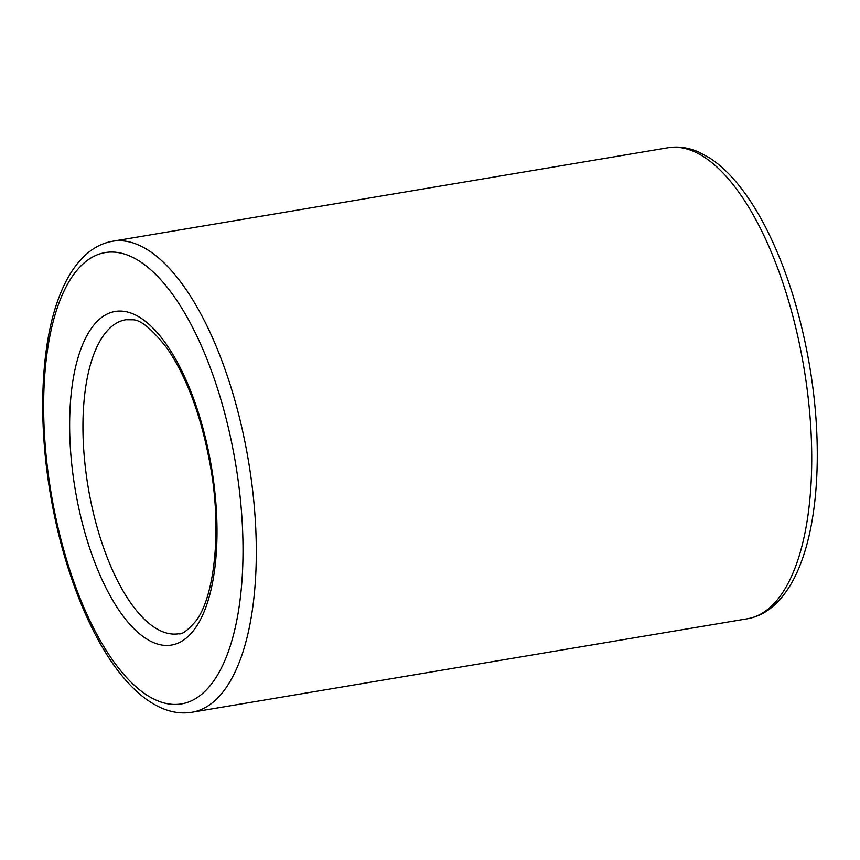 <?xml version="1.0" encoding="UTF-8"?>
<svg xmlns="http://www.w3.org/2000/svg" width="860" height="860" viewBox="0 0 860 860"><rect width="100%" height="100%" fill="white"/><g stroke="black" fill="none" stroke-linecap="round" stroke-linejoin="round"><path stroke-width="1.29" d="M747.351 618.77C757.445 616.996 766.593 612.32 774.774 604.763C785.438 594.808 794.124 580.919 800.843 563.106C819.462 514.893 822.353 437.923 809.056 362.705C800.316 313.502 786.61 269.868 767.915 231.802C758.09 212.022 747.447 195.37 735.999 181.836C727.409 171.71 718.53 163.69 709.339 157.778L698.943 152.166C688.613 147.576 678.325 146.114 668.08 147.748A238.822 97.459 80.4 0 1 803.229 363.597A238.822 97.459 80.4 0 1 748.77 618.501A238.822 97.459 80.4 0 1 747.351 618.77L191.92 712.252A238.822 97.459 80.4 0 0 193.339 711.983A238.822 97.459 80.4 0 0 247.798 457.068A238.822 97.459 80.4 0 0 112.649 241.23A238.822 97.459 80.4 0 0 111.23 241.499M51.793 497.091A228.868 93.407 80.4 0 1 103.985 252.808A228.868 93.407 80.4 0 1 234.866 459.401A228.868 93.407 80.4 0 1 182.675 703.684A228.868 93.407 80.4 0 1 51.793 497.091M88.612 489.845A159.218 64.973 80.4 0 1 124.915 319.909A159.218 64.973 80.4 0 1 125.861 319.737L132.429 319.78C140.588 319.544 152.252 329.197 167.421 348.752C187.039 377.723 201.283 416.315 210.141 464.518C222.084 529.093 214.785 595.948 196.188 620.673C187.738 630.423 181.911 634.777 178.708 633.745A159.218 64.973 80.4 0 1 88.612 489.845M114.251 311.621A169.162 69.036 80.4 0 1 210.979 464.314A169.162 69.036 80.4 0 1 172.408 644.882A169.162 69.036 80.4 0 1 75.669 492.178A169.162 69.036 80.4 0 1 114.251 311.621M668.08 147.748L112.649 241.23C102.555 243.004 93.407 247.68 85.226 255.237C74.562 265.192 65.876 279.081 59.157 296.894C40.538 345.107 37.647 422.077 50.944 497.295C63.565 570.427 90.923 639.141 123.345 677.39C135.493 691.934 148.21 702.147 161.508 708.027C171.699 712.467 181.836 713.864 191.92 712.252"/></g></svg>
